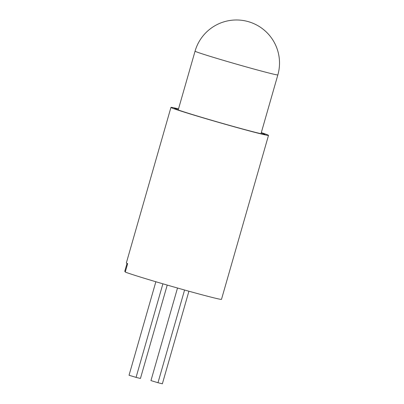 <?xml version="1.0" encoding="UTF-8"?>
<svg xmlns="http://www.w3.org/2000/svg" width="404" height="404" viewBox="0 0 404 404"><rect width="100%" height="100%" fill="white"/><g stroke="black" fill="none" stroke-linecap="round" stroke-linejoin="round"><path stroke-width="0.61" d="M178.462 109.075A47.031 1.161 16 0 0 174.523 108.459A47.031 1.161 16 0 0 195.783 115.554A47.031 1.161 16 0 0 241.021 128.558A47.031 1.161 16 0 0 264.913 134.375A47.031 1.161 16 0 0 261.247 132.81M178.518 108.883A50.747 1.252 16 0 0 170.942 107.403L126.341 262.954A50.747 1.252 16 0 0 127.659 263.64L125.245 272.049A50.747 1.252 16 0 0 146.874 279.053A50.747 1.252 16 0 0 196.218 293.228A50.747 1.252 16 0 0 221.493 299.339L268.509 135.38A50.747 1.252 16 0 0 261.297 132.623M170.942 107.403A50.747 1.252 16 0 0 193.89 115.095A50.747 1.252 16 0 0 243.233 129.27A50.747 1.252 16 0 0 268.509 135.38M125.386 271.564L124.74 271.367L127.033 263.383M167.226 285.072L140.446 378.457L136.062 377.386L129.043 375.26L155.858 281.745M136.062 377.386L162.893 283.815M184.572 290.011L157.984 382.729L150.96 380.603L177.507 288.022M157.984 382.729L162.368 383.8L188.915 291.223M214.539 57.691A43.061 1.06 16 0 0 271.569 73.685A43.061 1.06 16 0 0 277.851 74.907A43.061 43.061 0 0 0 248.955 21.831A43.061 43.061 0 0 0 195.066 51.167A43.061 1.06 16 0 0 214.539 57.691M178.204 109.969L195.066 51.167M260.989 133.709L277.851 74.907"/></g></svg>
